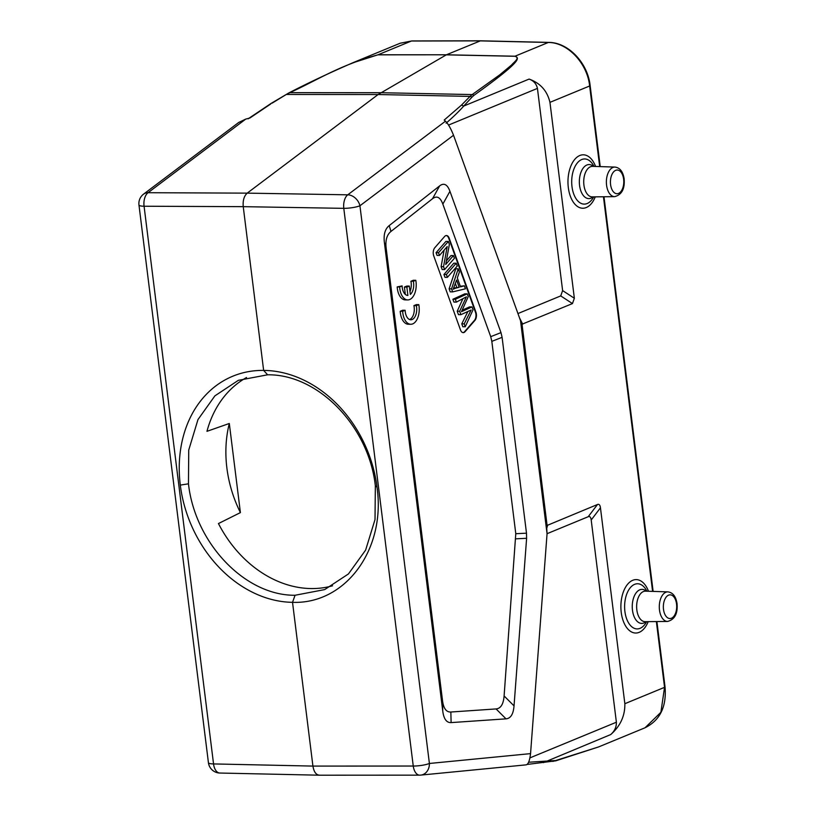 <?xml version="1.0" encoding="UTF-8"?>
<svg xmlns="http://www.w3.org/2000/svg" width="816" height="816" viewBox="0 0 816 816"><rect width="100%" height="100%" fill="white"/><g stroke="black" fill="none" stroke-linecap="round" stroke-linejoin="round"><path stroke-width="1.22" d="M529.961 757.87L616.386 722.221C616.478 727.056 614.601 731.167 610.735 734.553C620.374 726.077 625.076 715.795 624.852 703.708L664.55 687.337L660.889 712.297L645.048 727.77L598.607 746.926L552.86 761.43M528.544 762.246L554.707 760.573M525.626 764.867C527.983 765.02 529.625 761.277 530.553 753.627L429.4 763.47A11.791 9.721 84.4 0 1 420.801 775.098A11.791 9.721 84.4 0 1 420.026 775.139A11.791 6.589 -90 0 1 419.669 775.149A11.791 6.589 -90 0 1 413.253 766.04L312.926 766.091C313.925 772.048 316.18 775.078 319.699 775.18M219.871 773.038A11.791 11.791 0 0 1 208.427 762.715A11.791 2.275 -7.1 0 0 213.547 763.929L312.926 766.091L292.526 602.341C345.658 604.309 386.029 549.28 377.012 487.183A119.095 96.186 -112.7 0 0 263.639 370.413L243.239 206.662L144.075 206.234A11.791 2.275 172.9 0 1 138.965 205.01A11.791 11.791 0 0 1 143.565 194.137A11.791 8.925 53 0 1 148.043 192.709A11.791 6.752 90.3 0 0 144.075 206.234L213.547 763.929A11.791 6.722 91.2 0 0 219.871 773.038L319.25 775.2L419.669 775.149A11.791 11.791 0 0 0 420.801 775.098L525.953 764.867M295.066 595.262C245.177 595.772 195.044 543.323 188.465 483.817L188.731 450.075L197.972 419.587L214.894 395.862L238.354 380.327L267.607 374.809C318.087 374.054 368.781 426.268 375.34 485.785L375.023 519.547L365.619 550.106L348.452 573.934L324.686 589.591L295.066 595.262L292.526 602.341M267.607 374.809L263.639 370.413A119.095 95.023 -112.2 0 0 180.305 485.102A119.095 95.023 -112.2 0 0 292.526 602.33M270.698 103.999L249.89 118.004L245.749 119.095L238.69 122.471M446.097 123.206C453.614 116.617 459.5 110.905 463.743 106.049L472.066 97.063L470.026 96.4L461.468 105.121L444.2 120.064L445.454 121.207L347.749 194.82A11.791 8.925 53 0 1 359.938 205.765L429.4 763.47A11.791 2.275 -7.1 0 1 413.253 766.04L343.791 208.345A11.791 6.548 -89 0 1 347.749 194.82L247.207 193.137L378.104 94.534L286.569 94.462L289.864 92.647C317.261 80.182 340.058 64.974 377.971 54.835A2.948 1.673 90 0 1 378.083 54.764L446.434 54.784L377.971 54.835M285.284 95.084L272.156 103.122M352.206 63.016L378.083 54.764L411.386 41.024L480.155 40.882L548.301 42.473C567.538 42.34 587.285 63.128 589.652 85.986L549.953 102.357C547.23 90.821 540.274 83.059 529.094 79.081C533.572 80.672 536.357 83.773 537.438 88.393L448.504 125.083M248.156 118.799L271.269 103.316L289.048 92.82C308.917 82.569 330.47 72.43 353.705 62.393L400.166 43.228L411.386 41.024A2.948 1.652 89.9 0 1 411.764 40.943L400.105 43.248M624.852 703.708L600.454 507.797C600.076 504.982 599.087 503.88 597.485 504.502L547.087 525.453L546.649 524.943M572.455 303.583L574.352 298.268L562.622 290.598L560.725 295.912L572.455 303.583L522.016 324.227L547.087 525.453C546.71 524.188 546.567 524.566 546.649 526.585L547.057 533.746L530.553 753.627M574.352 298.268L549.953 102.357M616.386 722.221L591.202 520.016L600.454 507.797M245.749 119.095L148.043 192.709L247.207 193.137C244.055 195.993 242.729 200.501 243.239 206.662L343.791 208.345A11.791 2.275 172.9 0 0 359.938 205.765L453.533 135.252L520.526 320.688L547.057 533.746M472.066 97.063L474.045 95.278C522.954 60.231 519.404 57.926 514.998 56.212L548.301 42.473A2.948 1.683 -88.7 0 1 548.699 42.391L480.563 40.8M288.476 93.32L289.864 92.647L380.837 92.708L472.189 94.574L470.026 96.4L378.104 94.534L446.291 54.856L514.835 56.273C520.516 57.814 513.968 62.016 511.612 64.964L499.81 74.786L472.189 94.574L474.045 95.278M514.855 56.273A2.948 1.652 -88.8 0 1 514.998 56.212L446.434 54.784L480.522 40.8L411.764 40.943A2.948 1.652 89.9 0 1 412.131 41.024M562.622 290.598L537.438 88.393M560.725 295.912L517.946 313.558M522.016 324.227C522.087 326.441 521.954 326.92 521.628 325.666L520.526 320.688M453.533 135.252C450.799 128.408 448.106 123.726 445.454 121.207M521.791 326.267L521.628 325.666M547.057 533.695L588.224 516.712C589.835 516.089 590.825 517.191 591.202 520.016M442.517 700.638L442.772 711.226C443.802 719.029 446.576 722.823 451.115 722.599L450.85 712.021C446.311 712.246 443.537 708.451 442.517 700.638L386.162 248.237C385.234 240.383 386.845 234.784 390.986 231.428L432.531 198.716C436.856 195.422 440.293 197.217 442.843 204.122L490.722 336.651L491.824 341.353L515.783 533.705L504.104 695.956C503.441 704.188 500.759 708.512 496.077 708.931L450.85 712.021M496.077 708.931L506.012 718.845L451.115 722.599M506.012 718.845C510.694 718.437 513.366 714.112 514.039 705.881L504.104 695.956M515.906 538.815L526.616 538.295L514.039 705.881M526.616 538.295L526.493 533.185L515.783 533.705M491.824 341.353L502.095 337.334L526.493 533.185M502.095 337.334L500.993 332.622L490.722 336.651M442.843 204.122L449.942 191.291L500.993 332.622M449.942 191.291C447.382 184.396 443.945 182.6 439.63 185.895L432.531 198.716M390.986 231.428L389.212 225.593L439.63 185.895M389.212 225.593C385.06 228.949 383.449 234.559 384.377 242.403L386.162 248.237M442.772 711.226L384.377 242.403M434.775 247.768A5.896 3.325 90.6 0 0 433.306 254.041A5.896 3.325 90.6 0 0 433.755 255.928L460.499 329.96A5.896 3.325 90.6 0 0 463.243 332.632A5.896 3.325 90.6 0 0 465.089 331.673L474.922 320.392A5.896 3.325 90.6 0 0 476.381 314.119A5.896 3.325 90.6 0 0 475.942 312.232L449.198 238.201A5.896 3.325 90.6 0 0 446.454 235.528A5.896 3.325 90.6 0 0 444.608 236.487L434.775 247.768M405.134 310.274L402.696 310.243L400.217 311.273A14.739 8.313 90.6 0 0 408.326 324.248L410.764 324.268A14.739 8.313 90.6 0 0 418.802 304.633L416.344 305.643A10.292 5.804 -89.4 0 1 410.815 319.77A10.292 5.804 -89.4 0 1 405.134 310.274L402.645 311.294A14.739 8.313 90.6 0 0 410.764 324.268M418.802 304.633L416.364 304.603L413.916 305.623L416.344 305.643M409.601 319.525A10.292 5.804 90.6 0 0 413.916 305.623M402.115 285.916L397.198 286.916A14.739 8.313 90.6 0 0 405.317 299.89L407.745 299.921A14.739 8.313 90.6 0 0 415.783 280.286L413.324 281.296A10.292 5.804 -89.4 0 1 410.346 294.413L409.306 286.069L406.847 287.079L407.888 295.423A10.292 5.804 -89.4 0 1 407.806 295.423A10.292 5.804 -89.4 0 1 402.115 285.916L399.636 286.946A14.739 8.313 90.6 0 0 407.745 299.921M415.783 280.286L413.345 280.255L410.897 281.265L413.324 281.296M409.979 291.496A10.292 5.804 90.6 0 0 410.897 281.265M409.306 286.069L406.868 286.039L404.41 287.059L405.328 294.403M446.209 235.538A5.896 3.325 -89.4 0 1 448.708 238.19L475.463 312.232A5.896 3.325 -89.4 0 1 475.901 314.109A5.896 3.325 -89.4 0 1 474.433 320.392L464.6 331.673A5.896 3.325 -89.4 0 1 463.539 332.479A5.896 3.325 -89.4 0 1 462.998 332.612M464.365 285.814L465.446 288.813L452.656 291.883L451.554 288.833L458.225 268.811L459.388 272.034L457.307 277.94L460.54 286.875L464.365 285.814L460.306 286.243M458.225 268.811L455.787 268.79L449.116 288.813L450.218 291.863L452.656 291.883M446.383 274.523L456.215 263.242L453.778 263.211L443.945 274.492L444.975 277.328L447.403 277.348L446.383 274.523L443.945 274.492M453.441 255.571L454.42 258.284L444.587 269.566L443.537 266.659L447.199 246.575L439.487 255.439L438.508 252.725L448.341 241.444L449.381 244.341L445.72 264.435L453.441 255.571L451.003 255.551L446.362 260.875M448.341 241.444L445.903 241.414L436.07 252.695L437.05 255.408L439.487 255.439M444.118 250.114L441.109 266.638L442.16 269.535L444.587 269.566M455.328 299.278L467.272 293.862L464.834 293.831L452.89 299.248L453.92 302.093L456.348 302.124L455.328 299.278L452.89 299.248M462.886 298.727L457.225 311.233L458.449 314.65L460.887 314.67L459.653 311.263L457.225 311.233M467.833 311.63L461.774 323.84L462.815 326.737L465.253 326.757L464.202 323.86L461.774 323.84M467.272 293.862L468.262 296.585L461.479 311.681L471.995 306.918L469.557 306.898L462.162 310.202M451.554 288.833L449.116 288.813M455.45 288.242L459.184 287.283L456.572 280.031L453.166 289.241L455.45 288.242L453.584 288.221M459.184 287.283L453.655 288.048M455.359 283.407L456.756 287.252M456.215 263.242L457.235 266.067L447.403 277.348M443.537 266.659L441.109 266.638M438.508 252.725L436.07 252.695M471.995 306.918L473.035 309.805L465.253 326.757M464.202 323.86L471.158 310.009L460.887 314.67M459.653 311.263L466.405 296.84L456.348 302.124M400.217 311.273L402.645 311.294M397.198 286.916L399.636 286.946M404.41 287.059L406.847 287.079M246.544 377.512A113.189 90.872 67.6 0 0 206.958 431.327L229.306 423.484L240.404 512.611L218.453 523.556A113.189 90.872 67.6 0 0 332.54 585.796M240.404 512.611A113.189 90.872 67.6 0 1 226.879 467.966A113.189 90.872 67.6 0 1 229.306 423.484M556.849 760.135L555.186 760.92M610.735 734.553L543.364 762.634M375.34 485.785L377.012 487.183M188.465 483.817L180.305 485.102M656.36 621.568L664.55 687.337A2.948 0.571 -7.1 0 0 665.04 686.95C666.682 706.758 660.001 720.365 644.997 727.78M600.229 166.607L590.141 85.598A2.948 0.571 172.9 0 1 589.652 85.986L599.689 166.586M652.596 591.386L603.442 196.768M648.506 591.253A26.714 15.076 90.6 0 0 630.758 581.359A26.714 15.076 90.6 0 0 620.986 609.776A26.714 15.076 90.6 0 0 621.231 612.398A26.714 15.076 90.6 0 0 632.91 632.553A26.714 15.076 90.6 0 0 648.19 621.649M595.598 166.454A26.714 15.076 90.6 0 0 577.85 156.56A26.714 15.076 90.6 0 0 568.069 184.977A26.714 15.076 90.6 0 0 568.324 187.598A26.714 15.076 90.6 0 0 579.992 207.754A26.714 15.076 90.6 0 0 595.282 196.85M529.094 79.081L463.743 106.049L461.468 105.121M522.679 324.115L519.506 317.873M546.751 528.309L547.699 525.035M597.485 504.502L588.224 516.712M461.815 310.967L462.866 310.978M646.955 591.202L646.384 590.203A22.583 12.74 90.6 0 0 634.613 584.348A22.583 12.74 90.6 0 0 624.699 609.256A22.583 12.74 90.6 0 0 624.903 611.47A22.583 12.74 90.6 0 0 640.091 628.32A22.583 12.74 90.6 0 0 646.037 622.659L646.629 621.67M645.976 621.67A17.024 9.608 -89.4 0 1 643.926 622.965A17.024 9.608 -89.4 0 1 632.645 611.408A17.024 9.608 -89.4 0 1 632.471 610.256A17.024 9.608 -89.4 0 1 639.795 589.805A17.024 9.608 -89.4 0 1 646.292 591.182M645.507 591.161A15.259 8.609 90.6 0 0 636.837 609.889A15.259 8.609 90.6 0 0 636.98 610.929A15.259 8.609 90.6 0 0 645.191 621.68L667.58 621.445A14.79 8.344 -89.4 0 1 659.481 610.021A14.79 8.344 -89.4 0 1 659.318 608.104A14.79 8.344 -89.4 0 1 667.886 591.875L645.507 591.161M676.546 603.993A11.842 6.681 -89.4 0 1 676.678 605.523A11.842 6.681 -89.4 0 1 671.027 618.365A11.842 6.681 -89.4 0 1 663.5 609.379A11.842 6.681 -89.4 0 1 663.367 607.838A11.842 6.681 -89.4 0 1 669.018 594.997A11.842 6.681 -89.4 0 1 676.546 603.993M594.038 166.403L593.467 165.403A22.583 12.74 90.6 0 0 581.696 159.548A22.583 12.74 90.6 0 0 571.781 184.457A22.583 12.74 90.6 0 0 571.996 186.67A22.583 12.74 90.6 0 0 587.173 203.521A22.583 12.74 90.6 0 0 593.13 197.86L593.722 196.87M593.059 196.87A17.024 9.608 -89.4 0 1 591.008 198.166A17.024 9.608 -89.4 0 1 579.737 186.609A17.024 9.608 -89.4 0 1 579.564 185.456A17.024 9.608 -89.4 0 1 586.877 165.005A17.024 9.608 -89.4 0 1 593.385 166.382M592.6 166.362A15.259 8.609 90.6 0 0 583.919 185.089A15.259 8.609 90.6 0 0 584.072 186.13A15.259 8.609 90.6 0 0 592.273 196.88L614.662 196.646A14.79 8.344 -89.4 0 1 606.574 185.222A14.79 8.344 -89.4 0 1 606.4 183.304A14.79 8.344 -89.4 0 1 614.978 167.076L592.6 166.362M623.638 179.194A11.842 6.681 -89.4 0 1 623.771 180.724A11.842 6.681 -89.4 0 1 618.12 193.565A11.842 6.681 -89.4 0 1 610.582 184.579A11.842 6.681 -89.4 0 1 610.45 183.039A11.842 6.681 -89.4 0 1 616.111 170.197A11.842 6.681 -89.4 0 1 623.638 179.194M598.607 746.926L555.778 760.828L526.901 764.48M208.427 762.715L138.965 205.01M143.565 194.137L238.833 122.369M665.04 686.95L656.9 621.557M653.137 591.406L603.983 196.758M590.141 85.598C587.775 62.934 568.273 42.33 548.699 42.391M667.58 621.445C674.73 619.558 677.892 613.612 677.035 603.595C675.913 596.435 672.863 592.518 667.886 591.875M614.662 196.646C621.823 194.759 624.974 188.812 624.128 178.796C622.996 171.635 619.946 167.719 614.978 167.076"/></g></svg>
